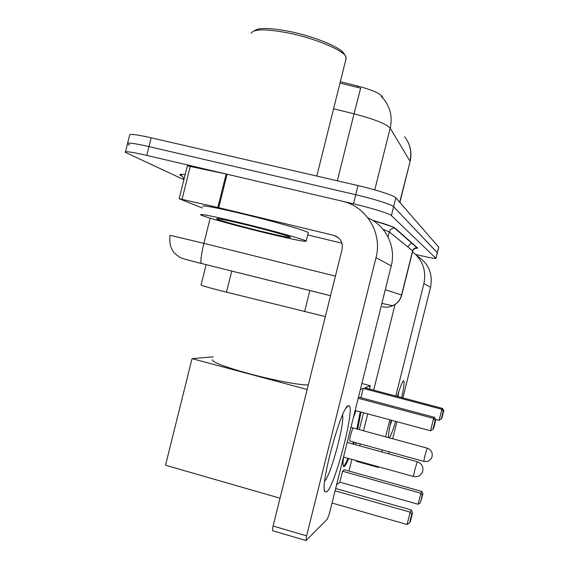 <?xml version="1.0" encoding="UTF-8"?>
<svg xmlns="http://www.w3.org/2000/svg" width="569" height="569" viewBox="0 0 569 569"><rect width="100%" height="100%" fill="white"/><g stroke="black" fill="none" stroke-linecap="round" stroke-linejoin="round"><path stroke-width="0.85" d="M325.34 316.563L221.519 290.923C207.593 287.338 200.772 285.368 201.049 285.005L206.113 264.649M340.326 81.708L357.681 86.033C371.216 89.618 379.288 93.003 381.899 96.189L383.101 98.366M129.504 145.081L127.484 143.786C127.051 142.328 134.213 143.26 148.971 146.589L355.732 194.705C373.869 198.887 392.112 204.698 393.62 206.682L437.362 252.807M404.616 136.816C410.199 143.964 411.977 152.058 409.964 161.084L390.178 128.132C386.451 123.964 374.402 119.198 354.025 113.828L360.682 88.145L339.978 83.088M127.62 143.246L129.611 135.223C129.213 133.63 136.389 134.483 151.155 137.783L358.008 185.579C376.152 189.733 394.367 195.658 395.832 197.792L438.763 247.209M219.606 268.027L215.189 266.911M183.751 179.619L125.358 152.357C124.895 151.02 132.036 152.03 146.781 155.394L353.456 203.83C371.585 208.041 389.857 213.731 391.401 215.566L435.982 258.34C435.065 258.746 428.67 257.544 416.793 254.741L415.669 254.471M125.479 151.866L127.484 143.786C127.051 142.328 134.213 143.26 148.971 146.589L355.732 194.705C373.869 198.887 392.112 204.698 393.62 206.682L437.383 252.736L438.784 247.124M326.691 491.95L324.735 491.602C319.991 484.624 341.585 406.053 348.192 405.818L348.356 405.754C356.571 401.934 335.603 485.378 326.691 491.95M202.301 207.962L179.157 198.723L217.842 207.472L226.163 174.007L342.204 201.191C366.344 206.27 382.66 233.24 376.024 257.665L306.606 535.856L306.058 540.543L327.374 519.063L329.529 513.082L391.23 265.908L376.024 257.665M179.171 198.673L187.329 165.842L226.163 174.007M367.994 217.948C385.882 225.431 396.309 246.79 391.23 265.908M306.058 540.543L272.7 530.735C272.316 530.358 272.451 528.793 273.106 526.033L342.083 249.435C343.121 242.358 340.326 237.657 333.69 235.331L217.842 207.472M341.948 243.205L307.729 234.94M324.686 481.182C331.215 473.934 344.636 424.061 342.602 414.808M254.35 30.818C258.326 27.468 270.119 27.696 289.735 31.487C315.361 36.651 342.232 48.052 344.359 54.219L345.276 55.726M251.214 33.187C253.788 28.834 266.292 28.799 288.718 33.073C315.603 38.5 343.761 50.421 345.938 56.808L345.902 59.304M265.823 232.984C236.284 225.836 202.713 216.54 200.601 214.798C200.089 213.645 213.219 216.263 239.983 222.657C271.662 230.296 305.546 239.805 306.193 241.121C305.461 241.996 292.004 239.279 265.823 232.984M202.706 206.334C202.244 204.968 215.409 207.443 242.195 213.773C273.888 221.355 307.715 231.099 308.298 232.664L308.22 232.977M244.201 224.342C266.747 229.776 290.859 236.569 290.474 237.301C289.415 237.742 280.012 235.829 262.266 231.562C241.91 226.64 218.93 220.281 216.697 218.909C215.708 217.913 224.876 219.726 244.201 224.342M212.45 359.629C211.711 362.005 224.022 366.713 249.393 373.755C274.109 380.433 301.485 385.519 308.313 384.857M335.667 488.494L411.401 509.973L412.596 512.626L410.455 521.211L409.566 522.861L407.084 524.511L332.04 503.032M280.048 498.209L165.522 465.229L192.038 358.634L213.147 356.841M307.16 389.488L192.038 358.634M407.084 524.511L410.171 512.157L335.084 490.827M409.566 522.861L411.728 514.205L410.171 512.157L411.401 509.973M412.596 512.626L411.728 514.205M358.193 398.25L433.614 418.407L434.56 417.354L358.491 397.048M355.141 410.469L430.52 430.776L433.614 418.407L435.136 420.591L435.804 419.822L434.56 417.354M435.804 419.822L433.656 428.414L432.973 429.261L435.136 420.591M430.52 430.776L432.973 429.261M361.009 412.048L357.659 429.204M354.203 442.234L353.619 444.197M348.719 458.5C346.976 462.832 345.568 465.449 344.501 466.36L343.697 466.559C342.844 465.968 342.801 462.803 343.576 457.071M339.835 482.163L342.559 471.246L344.373 469.752L421.871 491.452L422.966 493.8L420.327 502.811L418.115 504.269L339.835 482.163L336.521 485.058M353.228 418.151L355.981 410.69M348.996 471.047L351.905 459.382M355.561 444.73L356.059 442.746M359.324 429.659L363.555 412.731M369.466 389.047L370.298 385.725L364.829 387.816L442.632 408.442L441.871 409.289L443.223 411.252L443.756 410.64L442.632 408.442M360.369 389.516L363.235 388.421L360.924 397.695M361.877 383.499L370.298 385.725M418.115 504.269L420.882 493.202L342.559 471.246M420.327 502.811L422.269 495.066L420.882 493.202L421.871 491.452M422.966 493.8L422.269 495.066M363.235 388.421L441.871 409.289L439.104 420.356L441.836 418.336L443.756 410.64M435.598 419.424L439.104 420.356M443.223 411.252L441.288 419.012M353.349 428.03C352.716 428.286 351.798 430.662 350.604 435.164C349.779 438.592 349.522 440.548 349.828 441.032L349.885 441.046M353.42 442.021L352.837 443.984M347.936 458.28C346.023 462.995 344.529 465.67 343.448 466.303M360.22 411.835L356.877 428.99M388.613 437.433L388.67 437.653C388.222 435.74 389.047 429.915 391.145 420.171M397.326 396.429C400.277 386.813 402.347 381.586 403.542 380.753L403.592 380.732C404.644 381.038 404.018 386.657 401.707 397.596M412.539 251.811C422.682 260.069 426.466 270.666 423.884 283.597L395.796 396.024M416.985 255.83C428.521 263.198 433.037 273.653 430.548 287.21L402.888 397.909M395.597 421.366C392.759 430.79 390.661 436.274 389.296 437.824M389.85 419.822L385.604 436.821M382.325 449.965L381.827 451.957M378.25 466.708L378.25 467.412L378.833 466.865M396.934 421.729L392.681 438.749M389.395 451.907L388.897 453.906M356.343 461.274L356.222 460.584M359.757 445.883L360.248 443.898M363.52 430.804L367.752 413.862M373.669 390.163L395.071 304.458M389.936 426.039L391.856 420.356M397.951 396.6L398.862 391.543M231.739 271.043L226.483 292.174M381.899 96.189L381.728 96.872M357.681 86.033L357.339 87.413M309.863 290.524L304.6 311.656M374.772 189.89L390.178 128.132C392.582 117.356 390.469 107.726 383.84 99.241L381.116 96.268M410.021 161.838L399.694 202.223M337.332 180.8L354.025 113.828L333.59 108.743M151.155 137.783L146.781 155.394M358.008 185.579L353.456 203.83M395.832 197.792L391.401 215.566M438.735 247.046L435.932 258.269M330.539 295.716L197.656 262.537C183.673 258.902 182.791 258.838 178.958 256.79L174.242 252.871C170.465 248.34 169.085 242.486 170.103 235.31L203.901 243.347L210.16 218.183M183.965 258.895L185.387 259.322M182.009 176.162C178.382 174.42 179.427 173.901 185.153 174.591M372.524 220.281C385.711 224.072 393.293 226.732 395.263 228.254L417.475 247.856C417.945 248.29 417.155 248.397 415.1 248.191M388.037 236.96L389.296 231.917L382.98 229.236M330.553 295.681L201.241 263.433C200.331 261.413 201.213 254.72 203.901 243.347L335.426 276.136M385.291 289.685L401.579 295.048L412.625 250.808L389.296 231.917C390.149 229.364 391.913 228.105 394.594 228.148L395.263 228.254M382.283 306.698C385.853 307.559 389.324 307.239 392.702 305.738C397.269 303.526 400.227 299.963 401.579 295.048L401.721 295.119M412.724 251.071L412.625 250.808C413.322 248.738 414.758 247.721 416.935 247.764L417.475 247.856M201.398 263.518L198.069 262.686M338.783 238.07L333.69 235.331M227.074 174.214L218.752 207.685M273.106 526.033L306.606 535.856M190.281 166.184L182.073 199.214M414.723 470.065L417.312 461.729C421.892 463.564 423.642 466.893 422.568 471.715C420.783 475.698 417.753 477.291 413.471 476.495L414.723 470.065M424.958 455.527L427.205 448.159C431.316 449.787 432.895 452.768 431.935 457.078C430.342 460.641 427.632 462.064 423.791 461.359L424.958 455.527M430.548 287.21L423.884 283.597M408.35 142.812C411.038 148.822 411.629 155.053 410.107 161.496L399.886 202.443M185.153 174.605C181.362 174.185 179.776 174.228 180.394 174.733C180.352 174.598 184.043 176.817 183.716 180.394M435.982 258.34L437.383 252.736M381.87 303.405L392.702 305.738L395.932 303.846C398.841 301.57 400.775 298.654 401.728 295.105L412.753 250.95C412.112 250.787 413.201 249.77 416.017 247.899L416.935 247.764L394.623 228.048L391.913 226.576L372.539 220.288M407.632 246.761L411.721 242.771M324.373 490.08L324.735 491.602M346.044 408.129L348.356 405.754M217.216 218.588L216.697 218.909M306.193 241.121L308.298 232.664M316.812 176.063L346.251 57.917M343.512 457.049L413.471 476.495M347.168 442.419L417.283 461.715M349.828 441.032L423.791 461.359M350.924 427.369L427.184 448.152M378.25 467.412L356.258 461.295M402.909 381.429L403.592 380.732"/></g></svg>
